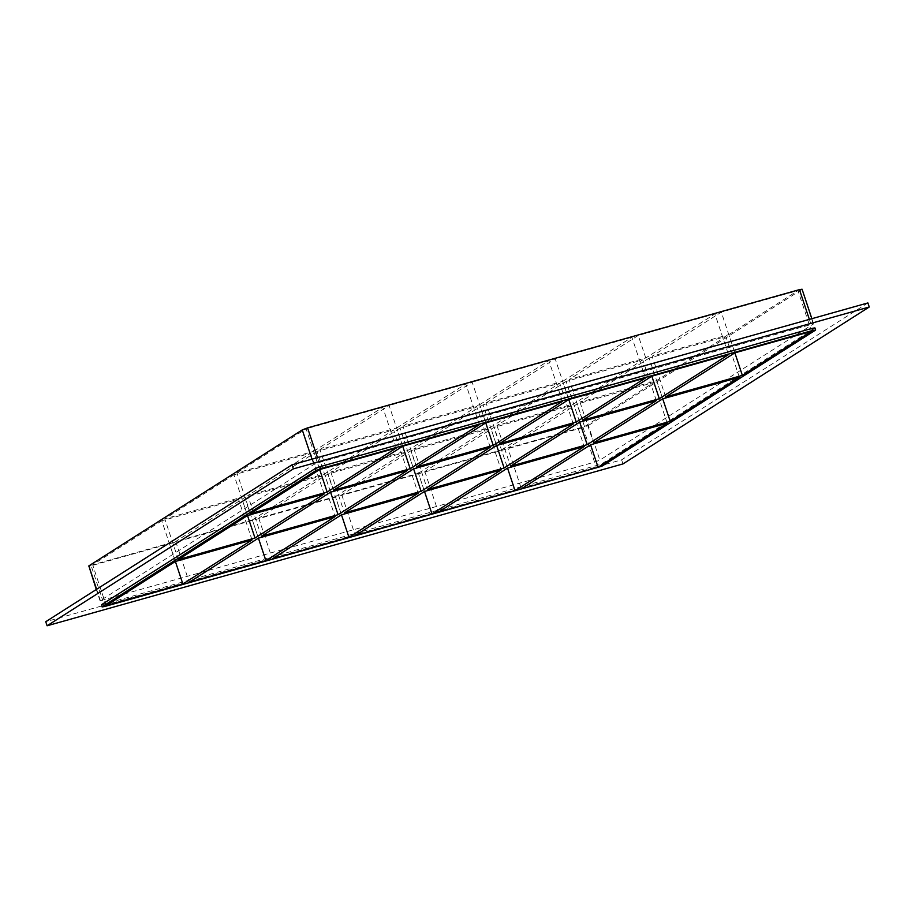 <?xml version="1.0" encoding="UTF-8"?>
<svg xmlns="http://www.w3.org/2000/svg" width="915" height="915" viewBox="0 0 915 915"><rect width="100%" height="100%" fill="white"/><g stroke="black" fill="none" stroke-linecap="round" stroke-linejoin="round"><path stroke-width="0.69" stroke-dasharray="4.58 3.43" d="M324.173 493.974L310.62 453.245L233.943 474.805L247.496 515.522L241.469 497.314L310.62 453.245M407.209 470.63L393.667 429.913L316.99 451.461L330.532 492.19M490.246 447.286L476.704 406.569L400.027 428.117L413.569 468.846L407.552 450.626L476.704 406.569M573.293 423.954L559.74 383.225L483.063 404.785L496.616 445.502L490.589 427.294L559.74 383.225M739.366 377.266L725.824 336.548L649.147 358.097L662.689 398.826M656.33 400.61L642.788 359.892L566.111 381.441L579.653 422.158M250.481 513.624L236.928 472.895L313.605 451.347L319.667 469.555M665.674 396.916L652.132 356.198L728.809 334.638L734.871 352.847L721.283 312.129L652.132 356.198M333.518 490.28L319.976 449.562L396.653 428.003L402.703 446.211M416.554 466.947L403.012 426.218L479.689 404.67L485.751 422.867M499.601 443.603L486.048 402.875L562.725 381.326L568.787 399.535M645.773 357.982L638.247 335.473L569.096 379.542L645.773 357.982L714.924 313.925L728.477 354.643M582.638 420.26L569.096 379.542M319.632 469.567L306.09 428.838L236.928 472.895M649.147 358.097L579.996 402.165L656.673 380.606L725.824 336.548M656.673 380.606L662.723 398.814M811.514 331.31L797.96 290.581L721.283 312.129M728.809 334.638L797.96 290.581M562.725 381.326L631.888 337.269L645.43 377.987M479.689 404.67L548.84 360.601L562.393 401.33M568.753 399.535L555.211 358.817L486.048 402.875M396.653 428.003L465.804 383.945L479.357 424.663M485.716 422.879L472.163 382.161L403.012 426.218M313.605 451.347L382.767 407.289L396.309 448.007M402.68 446.223L389.127 405.494L319.976 449.562M594.556 462.132L583.038 427.522L588.345 425.498L599.863 460.119L594.556 462.132L100.067 600.8L313.788 464.523L319.095 462.498L813.572 323.83L599.863 460.119M583.038 427.522L91.157 565.779L102.674 600.389M88.549 566.191L91.157 565.779M813.298 324.127L802.066 289.22M801.78 289.506L588.345 425.498M233.943 474.805L164.792 518.862L241.469 497.314M714.924 313.925L638.247 335.473M631.888 337.269L555.211 358.817M548.84 360.601L472.163 382.161M465.804 383.945L389.127 405.494M566.111 381.441L496.948 425.498L573.625 403.95L642.788 359.892M483.063 404.785L413.912 448.842L490.589 427.294M400.027 428.117L330.875 472.186L407.552 450.626M316.99 451.461L247.828 495.518L324.505 473.97L393.667 429.913M161.806 520.772L92.655 564.829L169.332 543.281L238.483 499.213L161.806 520.772L175.348 561.49M252.368 519.937L321.52 475.869L244.843 497.428L175.691 541.486L252.368 519.937L258.419 538.146M335.405 496.593L404.567 452.536L327.89 474.084L258.728 518.142L335.405 496.593L341.467 514.802M418.452 473.249L487.603 429.192L410.926 450.74L341.775 494.809L418.452 473.249L424.503 491.458M501.489 449.917L570.64 405.848L493.963 427.408L424.812 471.465L501.489 449.917L507.539 468.114L493.963 427.408M382.767 407.289L306.09 428.838M507.848 448.121L584.525 426.573L653.687 382.516L577.01 404.064L507.848 448.121L521.401 488.85M579.687 422.158L573.625 403.95M570.64 405.848L584.193 446.577M579.996 402.165L593.538 442.883M584.525 426.573L577.01 404.064M487.603 429.192L501.146 469.91M496.948 425.498L510.501 466.227M424.812 471.465L438.354 512.183M404.567 452.536L418.109 493.254M413.912 448.842L427.454 489.559M424.469 491.469L410.926 450.74M341.775 494.809L355.317 535.527M330.567 492.178L324.505 473.97M321.52 475.869L335.073 516.598M330.875 472.186L344.417 512.903M341.432 514.813L327.89 474.084M258.728 518.142L272.281 558.871M175.691 541.486L189.233 582.215M667.229 423.233L653.687 382.516M244.843 497.428L258.396 538.146M261.381 536.247L247.828 495.518M252.025 539.942L238.483 499.213M178.333 559.591L164.792 518.862M175.383 561.478L169.332 543.281M106.197 605.547L92.655 564.829M867.9 302.934L621.617 459.845L45.75 621.708M101.428 604.884L601.212 464.191L814.933 327.902M622.978 463.916L621.617 459.845M815.334 330.235L814.647 328.199M809.352 319.381L810.976 324.242M601.212 464.191L601.887 466.227M596.58 468.251L595.905 466.215M104.024 604.472L104.71 606.508M100.353 600.514L96.613 589.294M312.004 459.181L313.788 464.523M319.095 462.498L317.482 457.637M811.857 318.683L813.572 323.83M100.067 600.8L96.304 589.5"/><path stroke-width="1.37" d="M324.173 493.974L247.496 515.522L255.011 538.031L324.173 493.974M338.058 514.699L407.209 470.63L330.532 492.19L261.381 536.247L338.058 514.699L330.567 492.178M421.094 491.355L490.246 447.286L413.569 468.846L344.417 512.903L421.094 491.355L413.603 468.835M504.131 468.011L573.293 423.954L496.616 445.502L427.454 489.559L504.131 468.011L496.639 445.491M670.215 421.335L739.366 377.266L662.689 398.826L593.538 442.883L670.215 421.335L662.723 398.814M587.178 444.667L656.33 400.61L579.653 422.158L510.501 466.227L587.178 444.667L579.687 422.158M319.667 469.555L327.158 492.076L396.309 448.007L319.632 469.567L250.481 513.624L327.158 492.076M665.674 396.916L742.351 375.367L734.871 352.847L665.674 396.916M402.703 446.211L410.195 468.732L479.357 424.663L402.68 446.223L333.518 490.28L410.195 468.732M485.751 422.867L493.231 445.388L562.393 401.33L485.716 422.879L416.554 466.947L493.231 445.388M568.787 399.535L576.278 422.044L645.43 377.987L568.753 399.535L499.601 443.603L576.278 422.044M651.823 376.191L659.315 398.711L728.477 354.643L651.8 376.202L582.638 420.26L659.315 398.711M734.837 352.858L811.514 331.31L742.351 375.367M96.613 589.294L88.835 565.905L96.304 589.5M88.835 565.905L302.27 429.913L312.004 459.181M317.482 457.637L307.577 427.888L302.27 429.913M307.577 427.888L799.458 289.632L809.352 319.381M811.857 318.683L802.066 289.22L799.458 289.632M515.031 490.634L507.539 468.114L438.354 512.183L515.031 490.634L584.193 446.577L507.516 468.125M590.552 444.781L521.401 488.85L598.078 467.291L590.587 444.781L667.229 423.233L598.078 467.291M431.994 513.978L355.317 535.527L424.469 491.469L501.146 469.91L431.994 513.978L424.503 491.458M348.958 537.322L272.281 558.871L341.432 514.813L418.109 493.254L348.958 537.322L341.467 514.802M265.91 560.655L189.233 582.215L258.396 538.146L335.073 516.598L265.91 560.655L258.419 538.146M815.608 329.938L814.933 327.902L812.326 328.313L813 330.349L815.334 330.235L601.887 466.227L104.71 606.508L102.103 606.919L101.702 604.586L102.103 606.919M813 330.349L321.131 468.606L320.444 466.57L315.137 468.594L101.702 604.586M315.137 468.594L315.812 470.63L321.131 468.606M315.812 470.63L102.377 606.622M247.496 515.522L178.333 559.591L255.011 538.031M252.025 539.942L175.348 561.49L106.197 605.547L182.874 583.999L252.025 539.942M182.874 583.999L175.383 561.478M47.1 625.78L45.75 621.708L292.022 464.797L867.9 302.934L869.25 307.005L622.978 463.916L47.1 625.78L293.383 468.869L869.25 307.005M812.326 328.313L320.444 466.57M293.383 468.869L292.022 464.797"/></g></svg>
